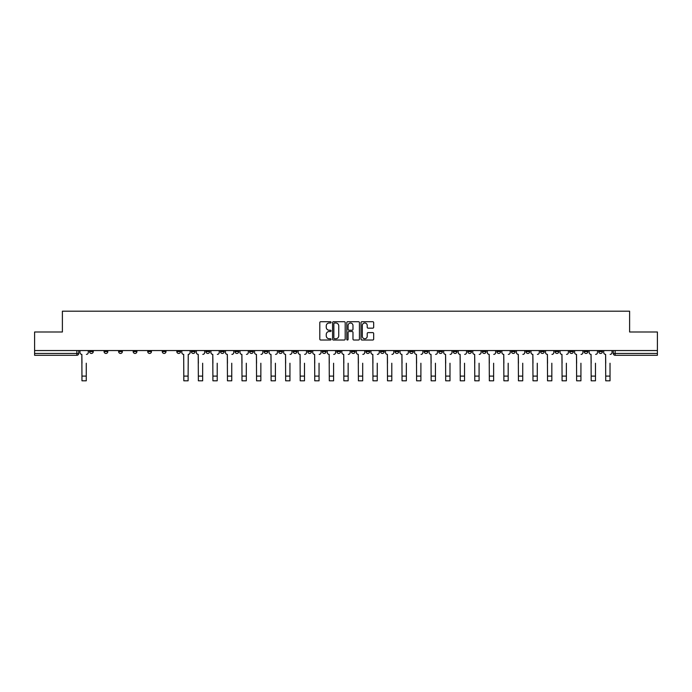 <?xml version="1.0" encoding="UTF-8"?>
<svg xmlns="http://www.w3.org/2000/svg" width="692" height="692" viewBox="0 0 692 692"><rect width="100%" height="100%" fill="white"/><g stroke="black" fill="none" stroke-linecap="round" stroke-linejoin="round"><path stroke-width="1.04" d="M331.079 322.351A0.64 0.64 0 0 0 330.439 321.711L320.707 321.711A0.917 0.917 0 0 0 319.799 322.628L319.799 339.106A0.917 0.917 0 0 0 320.707 340.023L330.439 340.023A0.64 0.64 0 0 0 331.079 339.383A0.64 0.64 0 0 0 330.439 338.743L329.176 338.743A2.932 2.932 0 0 1 326.252 335.81L326.252 334.435A2.932 2.932 0 0 1 329.176 331.511L330.439 331.511A0.64 0.64 0 0 0 331.079 330.871A0.64 0.64 0 0 0 330.439 330.231L329.176 330.231A2.932 2.932 0 0 1 326.252 327.299L326.252 325.923A2.932 2.932 0 0 1 329.176 323L330.439 323A0.64 0.64 0 0 0 331.079 322.351M482.35 351.571L482.35 350.55L482.35 351.571A1.868 1.868 0 0 0 484.21 353.439A1.868 1.868 0 0 1 482.35 351.571L486.078 351.571A1.868 1.868 0 0 1 484.21 353.439M453.251 350.55L453.251 351.571L456.979 351.571A1.868 1.868 0 0 1 455.12 353.439A1.868 1.868 0 0 1 453.251 351.571L453.251 350.55M438.702 351.571L438.702 350.55L438.702 351.571A1.868 1.868 0 0 0 440.57 353.439A1.868 1.868 0 0 1 438.702 351.571L442.43 351.571A1.868 1.868 0 0 1 440.57 353.439A1.868 1.868 0 0 0 442.43 351.571A1.868 1.868 0 0 1 440.57 353.439M424.153 351.571L424.153 350.55L424.153 351.571A1.868 1.868 0 0 0 426.021 353.439A1.868 1.868 0 0 1 424.153 351.571L427.881 351.571A1.868 1.868 0 0 1 426.021 353.439A1.868 1.868 0 0 0 427.881 351.571A1.868 1.868 0 0 1 426.021 353.439M380.505 351.571L380.505 350.55L380.505 351.571A1.868 1.868 0 0 0 382.373 353.439A1.868 1.868 0 0 1 380.505 351.571L384.233 351.571A1.868 1.868 0 0 1 382.373 353.439M365.956 350.55L365.956 351.571L369.692 351.571A1.868 1.868 0 0 1 367.824 353.439A1.868 1.868 0 0 1 365.956 351.571L365.956 350.55M351.406 350.55L351.406 351.571L355.143 351.571A1.868 1.868 0 0 1 353.275 353.439A1.868 1.868 0 0 1 351.406 351.571L351.406 350.55M336.857 350.55L336.857 351.571L340.594 351.571A1.868 1.868 0 0 1 338.725 353.439A1.868 1.868 0 0 1 336.857 351.571L336.857 350.55M322.308 351.571L322.308 350.55L322.308 351.571A1.868 1.868 0 0 0 324.176 353.439A1.868 1.868 0 0 1 322.308 351.571L326.044 351.571A1.868 1.868 0 0 1 324.176 353.439M293.218 350.55L293.218 351.571L296.946 351.571A1.868 1.868 0 0 1 295.077 353.439A1.868 1.868 0 0 1 293.218 351.571L293.218 350.55M278.668 351.571L278.668 350.55L278.668 351.571A1.868 1.868 0 0 0 280.528 353.439A1.868 1.868 0 0 1 278.668 351.571L282.397 351.571A1.868 1.868 0 0 1 280.528 353.439M118.626 350.55L118.626 351.571L122.363 351.571A1.868 1.868 0 0 1 120.495 353.439A1.868 1.868 0 0 1 118.626 351.571L118.626 350.55M372.754 328.164A0.917 0.917 0 0 0 373.671 327.255L373.671 322.628A0.917 0.917 0 0 0 372.754 321.711L361.951 321.711A0.917 0.917 0 0 0 361.034 322.628L361.034 339.106A0.917 0.917 0 0 0 361.951 340.023L372.754 340.023A0.917 0.917 0 0 0 373.671 339.106L373.671 333.527A0.917 0.917 0 0 0 372.754 332.61L368.127 332.61A0.917 0.917 0 0 0 367.218 333.527L367.218 336.295A2.448 2.448 0 0 1 364.77 338.743A2.448 2.448 0 0 1 362.314 336.295L362.314 325.448A2.448 2.448 0 0 1 364.77 323A2.448 2.448 0 0 1 367.218 325.448L367.218 327.255A0.917 0.917 0 0 0 368.127 328.164L372.754 328.164M34.6 350.55L34.6 331.987L62.392 331.987L62.392 311.192L629.608 311.192L629.608 331.987L657.4 331.987L657.4 350.55L34.6 350.55L34.6 353.439L78.715 353.439L78.715 350.55L78.715 353.439A1.868 1.868 0 0 1 76.847 355.299L34.6 355.299L34.6 353.439M345.196 322.628A0.917 0.917 0 0 0 344.287 321.711L333.483 321.711A0.917 0.917 0 0 0 332.567 322.628L332.567 339.106A0.917 0.917 0 0 0 333.483 340.023L344.287 340.023A0.917 0.917 0 0 0 345.196 339.106L345.196 322.628M347.713 321.711L358.517 321.711A0.917 0.917 0 0 1 359.433 322.628L359.433 339.106A0.917 0.917 0 0 1 358.517 340.023L353.897 340.023A0.917 0.917 0 0 1 352.981 339.106L352.981 332.428A0.917 0.917 0 0 0 352.064 331.511L349.002 331.511A0.917 0.917 0 0 0 348.085 332.428L348.085 339.383A0.64 0.64 0 0 1 347.445 340.023A0.64 0.64 0 0 1 346.804 339.383L346.804 322.628A0.917 0.917 0 0 1 347.713 321.711M613.285 350.55L613.285 353.439L657.4 353.439L657.4 355.299L615.153 355.299A1.868 1.868 0 0 1 613.285 353.439A1.868 1.868 0 0 0 615.153 355.299L615.153 350.55M657.4 350.55L657.4 353.439M602.472 350.55L602.472 351.571A1.868 1.868 0 0 1 600.604 353.439A1.868 1.868 0 0 1 598.736 351.571A1.868 1.868 0 0 0 600.604 353.439M598.736 350.55L598.736 351.571L602.472 351.571M587.923 350.55L587.923 351.571A1.868 1.868 0 0 1 586.055 353.439A1.868 1.868 0 0 1 584.186 351.571L587.923 351.571M584.186 350.55L584.186 351.571M573.374 350.55L573.374 351.571A1.868 1.868 0 0 1 571.505 353.439A1.868 1.868 0 0 1 569.637 351.571A1.868 1.868 0 0 0 571.505 353.439M569.637 350.55L569.637 351.571L573.374 351.571M558.825 350.55L558.825 351.571A1.868 1.868 0 0 1 556.956 353.439A1.868 1.868 0 0 1 555.096 351.571L558.825 351.571M555.096 350.55L555.096 351.571M544.275 350.55L544.275 351.571A1.868 1.868 0 0 1 542.407 353.439A1.868 1.868 0 0 1 540.547 351.571L544.275 351.571A1.868 1.868 0 0 1 542.407 353.439A1.868 1.868 0 0 0 544.275 351.571M540.547 350.55L540.547 351.571M529.726 350.55L529.726 351.571A1.868 1.868 0 0 1 527.858 353.439A1.868 1.868 0 0 1 525.998 351.571A1.868 1.868 0 0 0 527.858 353.439M525.998 350.55L525.998 351.571L529.726 351.571M515.177 350.55L515.177 351.571A1.868 1.868 0 0 1 513.308 353.439A1.868 1.868 0 0 1 511.449 351.571L515.177 351.571M511.449 350.55L511.449 351.571M500.627 350.55L500.627 351.571A1.868 1.868 0 0 1 498.759 353.439A1.868 1.868 0 0 1 496.899 351.571L500.627 351.571M496.899 350.55L496.899 351.571M486.078 350.55L486.078 351.571M471.529 350.55L471.529 351.571A1.868 1.868 0 0 1 469.66 353.439A1.868 1.868 0 0 1 467.801 351.571L471.529 351.571A1.868 1.868 0 0 1 469.66 353.439A1.868 1.868 0 0 0 471.529 351.571L471.529 350.55M467.801 350.55L467.801 351.571M456.979 350.55L456.979 351.571A1.868 1.868 0 0 1 455.12 353.439A1.868 1.868 0 0 0 456.979 351.571L456.979 350.55M442.43 350.55L442.43 351.571L442.43 350.55M427.881 350.55L427.881 351.571M413.332 350.55L413.332 351.571A1.868 1.868 0 0 1 411.472 353.439A1.868 1.868 0 0 1 409.603 351.571L413.332 351.571A1.868 1.868 0 0 1 411.472 353.439A1.868 1.868 0 0 0 413.332 351.571M409.603 350.55L409.603 351.571M398.782 350.55L398.782 351.571A1.868 1.868 0 0 1 396.923 353.439A1.868 1.868 0 0 1 395.054 351.571A1.868 1.868 0 0 0 396.923 353.439A1.868 1.868 0 0 0 398.782 351.571A1.868 1.868 0 0 1 396.923 353.439M395.054 350.55L395.054 351.571L398.782 351.571M384.233 350.55L384.233 351.571L384.233 350.55M369.692 350.55L369.692 351.571L369.692 350.55M355.143 350.55L355.143 351.571A1.868 1.868 0 0 1 353.275 353.439A1.868 1.868 0 0 0 355.143 351.571L355.143 350.55M340.594 350.55L340.594 351.571L340.594 350.55M326.044 350.55L326.044 351.571L326.044 350.55M311.495 350.55L311.495 351.571A1.868 1.868 0 0 1 309.627 353.439A1.868 1.868 0 0 1 307.767 351.571A1.868 1.868 0 0 0 309.627 353.439A1.868 1.868 0 0 0 311.495 351.571A1.868 1.868 0 0 1 309.627 353.439M307.767 350.55L307.767 351.571L311.495 351.571M296.946 350.55L296.946 351.571A1.868 1.868 0 0 1 295.077 353.439A1.868 1.868 0 0 0 296.946 351.571L296.946 350.55M282.397 350.55L282.397 351.571M267.847 350.55L267.847 351.571A1.868 1.868 0 0 1 265.979 353.439A1.868 1.868 0 0 1 264.119 351.571L267.847 351.571M264.119 350.55L264.119 351.571M253.298 350.55L253.298 351.571A1.868 1.868 0 0 1 251.43 353.439A1.868 1.868 0 0 1 249.57 351.571L253.298 351.571M249.57 350.55L249.57 351.571M238.749 350.55L238.749 351.571A1.868 1.868 0 0 1 236.88 353.439A1.868 1.868 0 0 1 235.02 351.571L238.749 351.571M235.02 350.55L235.02 351.571M224.199 350.55L224.199 351.571A1.868 1.868 0 0 1 222.34 353.439A1.868 1.868 0 0 1 220.471 351.571L224.199 351.571L224.199 350.55M220.471 350.55L220.471 351.571M209.65 350.55L209.65 351.571A1.868 1.868 0 0 1 207.79 353.439A1.868 1.868 0 0 1 205.922 351.571L209.65 351.571M205.922 350.55L205.922 351.571M195.101 350.55L195.101 351.571A1.868 1.868 0 0 1 193.241 353.439A1.868 1.868 0 0 1 191.373 351.571L195.101 351.571M191.373 350.55L191.373 351.571M180.551 350.55L180.551 351.571A1.868 1.868 0 0 1 178.692 353.439A1.868 1.868 0 0 1 176.823 351.571L180.551 351.571M176.823 350.55L176.823 351.571M166.002 350.55L166.002 351.571A1.868 1.868 0 0 1 164.142 353.439A1.868 1.868 0 0 1 162.274 351.571L166.002 351.571M162.274 350.55L162.274 351.571M151.453 350.55L151.453 351.571A1.868 1.868 0 0 1 149.593 353.439A1.868 1.868 0 0 1 147.725 351.571A1.868 1.868 0 0 0 149.593 353.439M147.725 350.55L147.725 351.571L151.453 351.571M136.904 350.55L136.904 351.571A1.868 1.868 0 0 1 135.044 353.439A1.868 1.868 0 0 1 133.175 351.571L136.904 351.571M133.175 350.55L133.175 351.571M122.363 350.55L122.363 351.571A1.868 1.868 0 0 1 120.495 353.439A1.868 1.868 0 0 0 122.363 351.571M107.814 350.55L107.814 351.571A1.868 1.868 0 0 1 105.945 353.439A1.868 1.868 0 0 1 104.077 351.571L107.814 351.571A1.868 1.868 0 0 1 105.945 353.439A1.868 1.868 0 0 0 107.814 351.571M104.077 350.55L104.077 351.571M93.264 350.55L93.264 351.571A1.868 1.868 0 0 1 91.396 353.439A1.868 1.868 0 0 1 89.528 351.571L93.264 351.571L93.264 350.55M89.528 350.55L89.528 351.571M76.847 355.299A1.868 1.868 0 0 0 78.715 353.439A1.868 1.868 0 0 1 76.847 355.299L76.847 350.55M334.487 323A0.64 0.64 0 0 0 333.847 323.64L333.847 338.103A0.64 0.64 0 0 0 334.487 338.743L335.819 338.743A2.932 2.932 0 0 0 338.743 335.81L338.743 325.923A2.932 2.932 0 0 0 335.819 323L334.487 323M352.981 325.491A2.448 2.448 0 0 0 350.533 323.043A2.448 2.448 0 0 0 348.085 325.491L348.085 329.314A0.917 0.917 0 0 0 349.002 330.231L352.064 330.231A0.917 0.917 0 0 0 352.981 329.314L352.981 325.491M79.969 352.505L79.969 350.55L79.969 352.505A1.868 1.868 0 0 0 81.838 354.373L81.976 363.231M81.838 354.373L81.976 380.808L86.266 380.808L86.266 363.231M88.273 352.505L88.273 350.55L88.273 352.505A1.868 1.868 0 0 1 86.405 354.373M196.364 352.505L196.364 350.55L196.364 352.505A1.868 1.868 0 0 0 198.223 354.373L198.37 363.231M198.223 354.373L198.37 380.808L202.661 380.808L202.661 363.231M204.659 352.505L204.659 350.55L204.659 352.505A1.868 1.868 0 0 1 202.799 354.373M210.913 352.505L210.913 350.55L210.913 352.505A1.868 1.868 0 0 0 212.773 354.373L212.92 363.231M212.773 354.373L212.92 380.808L217.21 380.808L217.21 363.231M219.208 352.505L219.208 350.55L219.208 352.505A1.868 1.868 0 0 1 217.349 354.373M225.462 352.505L225.462 350.55L225.462 352.505A1.868 1.868 0 0 0 227.322 354.373L227.46 363.231M227.322 354.373L227.46 380.808L231.751 380.808L231.751 363.231M233.758 352.505L233.758 350.55L233.758 352.505A1.868 1.868 0 0 1 231.898 354.373M240.012 352.505L240.012 350.55L240.012 352.505A1.868 1.868 0 0 0 241.871 354.373L242.01 363.231M241.871 354.373L242.01 380.808L246.3 380.808L246.3 363.231M248.307 352.505L248.307 350.55L248.307 352.505A1.868 1.868 0 0 1 246.447 354.373M254.561 352.505L254.561 350.55L254.561 352.505A1.868 1.868 0 0 0 256.421 354.373L256.559 363.231M256.421 354.373L256.559 380.808L260.849 380.808L260.849 363.231M262.856 352.505L262.856 350.55L262.856 352.505A1.868 1.868 0 0 1 260.996 354.373M269.11 352.505L269.11 350.55L269.11 352.505A1.868 1.868 0 0 0 270.97 354.373L271.108 363.231M270.97 354.373L271.108 380.808L275.399 380.808L275.399 363.231M277.405 352.505L277.405 350.55L277.405 352.505A1.868 1.868 0 0 1 275.537 354.373M283.651 352.505L283.651 350.55L283.651 352.505A1.868 1.868 0 0 0 285.519 354.373L285.658 363.231M285.519 354.373L285.658 380.808L289.948 380.808L289.948 363.231M291.955 352.505L291.955 350.55L291.955 352.505A1.868 1.868 0 0 1 290.086 354.373M298.2 352.505L298.2 350.55L298.2 352.505A1.868 1.868 0 0 0 300.068 354.373L300.207 363.231M300.068 354.373L300.207 380.808L304.497 380.808L304.497 363.231M306.504 352.505L306.504 350.55L306.504 352.505A1.868 1.868 0 0 1 304.636 354.373M312.749 352.505L312.749 350.55L312.749 352.505A1.868 1.868 0 0 0 314.618 354.373L314.756 363.231M314.618 354.373L314.756 380.808L319.047 380.808L319.047 363.231M321.053 352.505L321.053 350.55L321.053 352.505A1.868 1.868 0 0 1 319.185 354.373M327.299 352.505L327.299 350.55L327.299 352.505A1.868 1.868 0 0 0 329.167 354.373L329.305 363.231M329.167 354.373L329.305 380.808L333.596 380.808L333.596 363.231M335.603 352.505L335.603 350.55L335.603 352.505A1.868 1.868 0 0 1 333.734 354.373M341.848 352.505L341.848 350.55L341.848 352.505A1.868 1.868 0 0 0 343.716 354.373L343.855 363.231M343.716 354.373L343.855 380.808L348.145 380.808L348.145 363.231M350.152 352.505L350.152 350.55L350.152 352.505A1.868 1.868 0 0 1 348.284 354.373M356.397 352.505L356.397 350.55L356.397 352.505A1.868 1.868 0 0 0 358.266 354.373L358.404 363.231M358.266 354.373L358.404 380.808L362.695 380.808L362.695 363.231M364.701 352.505L364.701 350.55L364.701 352.505A1.868 1.868 0 0 1 362.833 354.373M370.947 352.505L370.947 350.55L370.947 352.505A1.868 1.868 0 0 0 372.815 354.373L372.953 363.231M372.815 354.373L372.953 380.808L377.244 380.808L377.244 363.231M379.251 352.505L379.251 350.55L379.251 352.505A1.868 1.868 0 0 1 377.382 354.373M385.496 352.505L385.496 350.55L385.496 352.505A1.868 1.868 0 0 0 387.364 354.373L387.503 363.231M387.364 354.373L387.503 380.808L391.793 380.808L391.793 363.231M393.8 352.505L393.8 350.55L393.8 352.505A1.868 1.868 0 0 1 391.932 354.373M400.045 352.505L400.045 350.55L400.045 352.505A1.868 1.868 0 0 0 401.914 354.373L402.052 363.231M401.914 354.373L402.052 380.808L406.342 380.808L406.342 363.231M408.349 352.505L408.349 350.55L408.349 352.505A1.868 1.868 0 0 1 406.481 354.373M414.594 352.505L414.594 350.55L414.594 352.505A1.868 1.868 0 0 0 416.463 354.373L416.601 363.231M416.463 354.373L416.601 380.808L420.892 380.808L420.892 363.231M422.89 352.505L422.89 350.55L422.89 352.505A1.868 1.868 0 0 1 421.03 354.373M429.144 352.505L429.144 350.55L429.144 352.505A1.868 1.868 0 0 0 431.004 354.373L431.151 363.231M431.004 354.373L431.151 380.808L435.441 380.808L435.441 363.231M437.439 352.505L437.439 350.55L437.439 352.505A1.868 1.868 0 0 1 435.579 354.373M443.693 352.505L443.693 350.55L443.693 352.505A1.868 1.868 0 0 0 445.553 354.373L445.7 363.231M445.553 354.373L445.7 380.808L449.99 380.808L449.99 363.231M451.988 352.505L451.988 350.55L451.988 352.505A1.868 1.868 0 0 1 450.129 354.373M458.242 352.505L458.242 350.55L458.242 352.505A1.868 1.868 0 0 0 460.102 354.373L460.249 363.231M460.102 354.373L460.249 380.808L464.54 380.808L464.54 363.231M466.538 352.505L466.538 350.55L466.538 352.505A1.868 1.868 0 0 1 464.678 354.373M472.792 352.505L472.792 350.55L472.792 352.505A1.868 1.868 0 0 0 474.651 354.373L474.79 363.231M474.651 354.373L474.79 380.808L479.08 380.808L479.08 363.231M481.087 352.505L481.087 350.55L481.087 352.505A1.868 1.868 0 0 1 479.227 354.373M487.341 352.505L487.341 350.55L487.341 352.505A1.868 1.868 0 0 0 489.201 354.373L489.339 363.231M489.201 354.373L489.339 380.808L493.63 380.808L493.63 363.231M495.636 352.505L495.636 350.55L495.636 352.505A1.868 1.868 0 0 1 493.777 354.373M501.89 352.505L501.89 350.55L501.89 352.505A1.868 1.868 0 0 0 503.75 354.373L503.888 363.231M503.75 354.373L503.888 380.808L508.179 380.808L508.179 363.231M510.186 352.505L510.186 350.55L510.186 352.505A1.868 1.868 0 0 1 508.317 354.373M516.44 352.505L516.44 350.55L516.44 352.505A1.868 1.868 0 0 0 518.299 354.373L518.438 363.231M518.299 354.373L518.438 380.808L522.728 380.808L522.728 363.231M524.735 352.505L524.735 350.55L524.735 352.505A1.868 1.868 0 0 1 522.867 354.373M530.98 352.505L530.98 350.55L530.98 352.505A1.868 1.868 0 0 0 532.849 354.373L532.987 363.231M532.849 354.373L532.987 380.808L537.277 380.808L537.277 363.231M539.284 352.505L539.284 350.55L539.284 352.505A1.868 1.868 0 0 1 537.416 354.373M545.53 352.505L545.53 350.55L545.53 352.505A1.868 1.868 0 0 0 547.398 354.373L547.536 363.231M547.398 354.373L547.536 380.808L551.827 380.808L551.827 363.231M553.834 352.505L553.834 350.55L553.834 352.505A1.868 1.868 0 0 1 551.965 354.373M560.079 352.505L560.079 350.55L560.079 352.505A1.868 1.868 0 0 0 561.947 354.373L562.086 363.231M561.947 354.373L562.086 380.808L566.376 380.808L566.376 363.231M568.383 352.505L568.383 350.55L568.383 352.505A1.868 1.868 0 0 1 566.514 354.373M574.628 352.505L574.628 350.55L574.628 352.505A1.868 1.868 0 0 0 576.497 354.373L576.635 363.231M576.497 354.373L576.635 380.808L580.925 380.808L580.925 363.231M582.932 352.505L582.932 350.55L582.932 352.505A1.868 1.868 0 0 1 581.064 354.373M589.177 352.505L589.177 350.55L589.177 352.505A1.868 1.868 0 0 0 591.046 354.373L591.184 363.231M591.046 354.373L591.184 380.808L595.475 380.808L595.475 363.231M597.481 352.505L597.481 350.55L597.481 352.505A1.868 1.868 0 0 1 595.613 354.373M181.814 350.55L181.814 352.505A1.868 1.868 0 0 0 183.683 354.373L183.821 380.808L188.112 380.808L188.112 376.102L183.821 376.102M190.11 350.55L190.11 352.505A1.868 1.868 0 0 1 188.25 354.373L188.112 376.102M603.727 352.505L603.727 350.55L603.727 352.505A1.868 1.868 0 0 0 605.595 354.373L605.734 363.231M605.595 354.373L605.734 380.808L610.024 380.808L610.024 363.231M612.031 352.505L612.031 350.55L612.031 352.505A1.868 1.868 0 0 1 610.162 354.373M615.153 355.299A1.868 1.868 0 0 1 613.285 353.439M86.266 376.102L81.976 376.102M202.661 376.102L198.37 376.102M217.21 376.102L212.92 376.102M231.751 376.102L227.46 376.102M246.3 376.102L242.01 376.102M260.849 376.102L256.559 376.102M275.399 376.102L271.108 376.102M289.948 376.102L285.658 376.102M304.497 376.102L300.207 376.102M319.047 376.102L314.756 376.102M333.596 376.102L329.305 376.102M348.145 376.102L343.855 376.102M362.695 376.102L358.404 376.102M377.244 376.102L372.953 376.102M391.793 376.102L387.503 376.102M406.342 376.102L402.052 376.102M420.892 376.102L416.601 376.102M435.441 376.102L431.151 376.102M449.99 376.102L445.7 376.102M464.54 376.102L460.249 376.102M479.08 376.102L474.79 376.102M493.63 376.102L489.339 376.102M508.179 376.102L503.888 376.102M522.728 376.102L518.438 376.102M537.277 376.102L532.987 376.102M551.827 376.102L547.536 376.102M566.376 376.102L562.086 376.102M580.925 376.102L576.635 376.102M595.475 376.102L591.184 376.102M610.024 376.102L605.734 376.102"/></g></svg>
